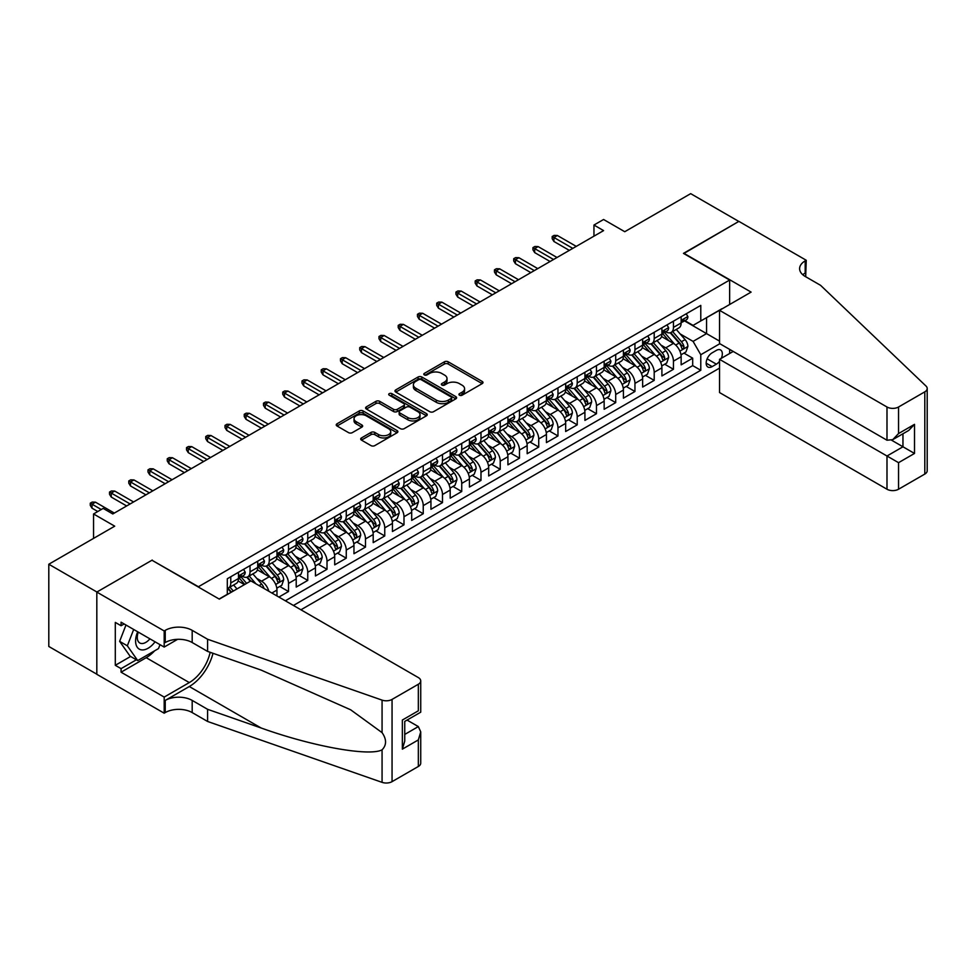 <?xml version="1.0" encoding="UTF-8"?>
<svg xmlns="http://www.w3.org/2000/svg" width="976" height="976" viewBox="0 0 976 976"><rect width="100%" height="100%" fill="white"/><g stroke="black" fill="none" stroke-linecap="round" stroke-linejoin="round"><path stroke-width="1.46" d="M459.476 395.207A1.867 1.086 0 0 0 462.124 395.207L482.193 383.617A2.672 1.537 0 0 0 482.986 382.519A2.672 1.537 0 0 0 482.193 381.433L448.191 361.803A2.672 1.537 0 0 0 444.409 361.803L424.34 373.393A1.867 1.086 0 0 0 423.791 374.15A1.867 1.086 0 0 0 424.34 374.918A1.867 1.086 0 0 0 426.988 374.918L429.586 373.418A8.552 4.941 0 0 1 441.677 373.418L444.507 375.052A8.552 4.941 0 0 1 447.008 378.542A8.552 4.941 0 0 1 444.507 382.031L441.908 383.531A1.867 1.086 0 0 0 441.359 384.3A1.867 1.086 0 0 0 441.908 385.056A1.867 1.086 0 0 0 444.556 385.056L447.154 383.556A8.552 4.941 0 0 1 459.245 383.556L462.075 385.191A8.552 4.941 0 0 1 464.576 388.68A8.552 4.941 0 0 1 462.075 392.181L459.476 393.67A1.867 1.086 0 0 0 458.927 394.438A1.867 1.086 0 0 0 459.476 395.207L459.476 393.67M361.474 437.931A2.672 1.537 0 0 0 360.693 439.017A2.672 1.537 0 0 0 361.474 440.115L371.014 445.617A2.672 1.537 0 0 0 374.796 445.617L397.086 432.746A2.672 1.537 0 0 0 397.866 431.66A2.672 1.537 0 0 0 397.086 430.562L363.084 410.933A2.672 1.537 0 0 0 359.302 410.933L337.013 423.804A2.672 1.537 0 0 0 336.232 424.902A2.672 1.537 0 0 0 337.013 425.987L348.542 432.636A2.672 1.537 0 0 0 352.312 432.636L361.852 427.134A2.672 1.537 0 0 0 362.645 426.036A2.672 1.537 0 0 0 361.852 424.95L356.142 421.656A7.149 4.124 0 0 1 354.044 418.728A7.149 4.124 0 0 1 358.46 414.922A7.149 4.124 0 0 1 366.244 415.813L388.631 428.745A7.149 4.124 0 0 1 390.729 431.66A7.149 4.124 0 0 1 386.313 435.467A7.149 4.124 0 0 1 378.529 434.576L374.796 432.417A2.672 1.537 0 0 0 371.014 432.417L361.474 437.931L361.474 440.115L371.014 434.649L371.014 432.417M152.256 560.407L198.445 586.735L729.645 280.051L683.456 253.382L738.795 221.43L690.679 193.651L624.75 231.715L603.583 219.49L593.957 225.041L603.583 230.604L112.789 513.962L103.175 508.398L93.55 513.962L93.55 538.398M152.256 560.065L96.917 592.017L48.8 564.238L114.717 526.174L93.55 513.962M429.769 411.701A2.672 1.537 0 0 0 433.551 411.701L455.841 398.83A2.672 1.537 0 0 0 456.622 397.732A2.672 1.537 0 0 0 455.841 396.646L421.839 377.017A2.672 1.537 0 0 0 418.057 377.017L395.768 389.888A2.672 1.537 0 0 0 394.987 390.973A2.672 1.537 0 0 0 395.768 392.071L429.769 411.701M389.997 395.609A1.867 1.086 0 0 1 391.888 395.866L391.888 393.645L426.463 413.604A2.672 1.537 0 0 1 427.244 414.702A2.672 1.537 0 0 1 426.463 415.788L404.174 428.659A2.672 1.537 0 0 1 400.392 428.659L366.39 409.029L366.39 406.846A2.672 1.537 0 0 0 365.61 407.931A2.672 1.537 0 0 0 366.39 409.029M366.39 406.846L375.931 401.331A2.672 1.537 0 0 1 379.713 401.331L393.499 409.298A2.672 1.537 0 0 0 397.281 409.298L403.613 405.65A2.672 1.537 0 0 0 404.393 404.552A2.672 1.537 0 0 0 403.613 403.466L389.253 395.17A1.867 1.086 0 0 1 388.704 394.414A1.867 1.086 0 0 1 389.851 393.413A1.867 1.086 0 0 1 391.888 393.645M96.819 674.196L48.8 646.466L48.8 564.238M278.892 597.068L288.518 591.517L279.758 586.466M275.988 567.288L280.82 570.069A10.882 6.283 60 0 1 288.518 583.404L296.216 578.963L296.216 587.076L307.757 580.403L299.01 575.352M295.228 556.174L300.059 558.955A10.882 6.283 60 0 1 307.757 572.29L315.455 567.849L315.455 575.962L327.009 569.289L318.249 564.238M314.479 545.059L319.311 547.853A10.882 6.283 60 0 1 327.009 561.188L334.707 556.735L334.707 564.848L346.26 558.187L337.501 553.124M333.731 533.945L338.562 536.739A10.882 6.283 60 0 1 346.26 550.074L353.959 545.621L353.959 553.734L365.5 547.072L356.74 542.009M352.97 522.831L357.802 525.625A10.882 6.283 60 0 1 365.5 538.959L373.198 534.519L373.198 542.632L384.751 535.958L375.992 530.907M372.222 511.717L377.053 514.511A10.882 6.283 60 0 1 384.751 527.845L392.45 523.404L392.45 531.517L403.991 524.844L395.243 519.793M391.461 500.615L396.293 503.396A10.882 6.283 60 0 1 403.991 516.731L411.689 512.29L411.689 520.403L423.242 513.73L414.483 508.679M410.713 489.501L415.544 492.294A10.882 6.283 60 0 1 423.242 505.629L430.941 501.176L430.941 509.289L442.494 502.628L433.734 497.565M429.952 478.386L434.796 481.18A10.882 6.283 60 0 1 442.494 494.515L450.192 490.062L450.192 498.175L461.733 491.514L452.974 486.451M449.204 467.272L454.035 470.066A10.882 6.283 60 0 1 461.733 483.401L469.432 478.96L469.432 487.061L480.985 480.399L472.225 475.349M468.456 456.158L473.287 458.952A10.882 6.283 60 0 1 480.985 472.286L488.683 467.846L488.683 475.959L500.224 469.285L491.477 464.234M487.695 445.056L492.526 447.838A10.882 6.283 60 0 1 500.224 461.172L507.923 456.731L507.923 464.844L519.476 458.171L510.716 453.12M506.947 433.942L511.778 436.723A10.882 6.283 60 0 1 519.476 450.058L527.174 445.617L527.174 453.73L538.728 447.069L529.968 442.006M526.186 422.828L531.017 425.621A10.882 6.283 60 0 1 538.728 438.956L546.426 434.503L546.426 442.616L557.967 435.955L549.207 430.892M545.438 411.713L550.269 414.507A10.882 6.283 60 0 1 557.967 427.842L565.665 423.389L565.665 431.502L577.219 424.841L568.459 419.778M564.689 400.599L569.52 403.393A10.882 6.283 60 0 1 577.219 416.728L584.917 412.287L584.917 420.4L596.458 413.726L587.698 408.676M583.929 389.497L588.76 392.279A10.882 6.283 60 0 1 596.458 405.613L604.156 401.173L604.156 409.286L615.71 402.612L606.95 397.561M603.18 378.383L608.011 381.165A10.882 6.283 60 0 1 615.71 394.499L623.408 390.058L623.408 398.171L634.949 391.498L626.202 386.447M622.42 367.269L627.251 370.063A10.882 6.283 60 0 1 634.949 383.397L642.647 378.944L642.647 387.057L654.201 380.396L645.441 375.333M641.671 356.155L646.502 358.948A10.882 6.283 60 0 1 654.201 372.283L661.899 367.83L661.899 375.943L673.452 369.282L673.452 361.169A10.882 6.283 -120 0 0 665.754 347.834L660.923 345.04M664.693 364.219L673.452 369.282M244.439 584.624L238.12 580.976M276.964 595.958L276.964 590.077A10.882 6.283 -120 0 0 269.266 576.743L257.371 569.862M268.815 591.261A10.882 6.283 60 0 0 261.568 581.184L256.737 578.39M296.216 578.963A10.882 6.283 -120 0 0 288.518 565.629L276.611 558.76M315.455 567.849A10.882 6.283 -120 0 0 307.757 554.514L295.862 547.646M334.707 556.735A10.882 6.283 -120 0 0 327.009 543.4L315.102 536.532M353.959 545.621A10.882 6.283 -120 0 0 346.26 532.286L334.353 525.417M373.198 534.519A10.882 6.283 -120 0 0 365.5 521.184L353.605 514.303M392.45 523.404A10.882 6.283 -120 0 0 384.751 510.07L372.844 503.201M411.689 512.29A10.882 6.283 -120 0 0 403.991 498.956L392.096 492.087M430.941 501.176A10.882 6.283 -120 0 0 423.242 487.841L411.335 480.973M450.192 490.062A10.882 6.283 -120 0 0 442.494 476.727L430.587 469.859M469.432 478.96A10.882 6.283 -120 0 0 461.733 465.625L449.838 458.744M488.683 467.846A10.882 6.283 -120 0 0 480.985 454.511L469.078 447.63M507.923 456.731A10.882 6.283 -120 0 0 500.224 443.397L488.329 436.528M527.174 445.617A10.882 6.283 -120 0 0 519.476 432.283L507.569 425.414M546.426 434.503A10.882 6.283 -120 0 0 538.728 421.168L526.82 414.3M565.665 423.389A10.882 6.283 -120 0 0 557.967 410.066L546.06 403.186M584.917 412.287A10.882 6.283 -120 0 0 577.219 398.952L565.311 392.071M604.156 401.173A10.882 6.283 -120 0 0 596.458 387.838L584.563 380.969M623.408 390.058A10.882 6.283 -120 0 0 615.71 376.724L603.802 369.855M642.647 378.944A10.882 6.283 -120 0 0 634.949 365.61L623.054 358.741M661.899 367.83A10.882 6.283 -120 0 0 654.201 354.495L642.293 347.627M721.288 358.326A8.442 4.868 120 0 0 720.581 349.969A8.442 4.868 120 0 0 716.372 350.384L712.138 352.836A8.442 4.868 120 0 0 706.624 360.266A8.442 4.868 120 0 0 707.917 367.037A8.442 4.868 120 0 0 712.138 366.61L716.372 364.17A8.442 4.868 120 0 0 719.544 361.279M300.925 609.793L719.544 368.111M729.645 280.051L729.645 304.5M729.645 349.384L729.645 353.495M293.422 605.462L700.78 370.282L700.78 354.727L693.082 341.393L680.162 333.926M219.136 599.02L227.31 594.299L227.31 578.744L700.78 305.39L700.78 320.945L721.947 308.941M719.837 343.723L700.78 354.727M242.219 576.23L242.329 576.291A10.882 6.283 60 0 0 247.77 576.828L255.468 572.387A10.882 6.283 -120 0 0 257.725 567.41L257.725 561.188M261.47 565.128L261.568 565.177A10.882 6.283 60 0 0 267.009 565.726L274.707 561.273A10.882 6.283 -120 0 0 276.964 556.296L276.964 550.074M280.722 554.014L280.82 554.075A10.882 6.283 60 0 0 286.261 554.612L293.959 550.159A10.882 6.283 -120 0 0 296.216 545.181L296.216 538.959M299.961 542.9L300.059 542.961A10.882 6.283 60 0 0 305.512 543.498L313.211 539.057A10.882 6.283 -120 0 0 315.455 534.067L315.455 527.845M319.213 531.786L319.311 531.847A10.882 6.283 60 0 0 324.752 532.384L332.45 527.943A10.882 6.283 -120 0 0 334.707 522.953L334.707 516.731M338.452 520.672L338.562 520.733A10.882 6.283 60 0 0 344.003 521.269L351.702 516.829A10.882 6.283 -120 0 0 353.959 511.851L353.959 505.617M357.704 509.57L357.802 509.618A10.882 6.283 60 0 0 363.243 510.167L370.941 505.714A10.882 6.283 -120 0 0 373.198 500.737L373.198 494.515M376.956 498.455L377.053 498.516A10.882 6.283 60 0 0 382.494 499.053L390.193 494.6A10.882 6.283 -120 0 0 392.45 489.623L392.45 483.401M396.195 487.341L396.293 487.402A10.882 6.283 60 0 0 401.746 487.939L409.444 483.498A10.882 6.283 -120 0 0 411.689 478.508L411.689 472.286M415.447 476.227L415.544 476.288A10.882 6.283 60 0 0 420.985 476.825L428.684 472.384A10.882 6.283 -120 0 0 430.941 467.394L430.941 461.172M434.686 465.113L434.796 465.174A10.882 6.283 60 0 0 440.237 465.711L447.935 461.27A10.882 6.283 -120 0 0 450.192 456.28L450.192 450.058M453.938 454.011L454.035 454.06A10.882 6.283 60 0 0 459.476 454.609L467.175 450.156A10.882 6.283 -120 0 0 469.432 445.178L469.432 438.956M473.177 442.897L473.287 442.958A10.882 6.283 60 0 0 478.728 443.494L486.426 439.041A10.882 6.283 -120 0 0 488.683 434.064L488.683 427.842M492.429 431.782L492.526 431.843A10.882 6.283 60 0 0 497.98 432.38L505.678 427.939A10.882 6.283 -120 0 0 507.923 422.95L507.923 416.728M511.68 420.668L511.778 420.729A10.882 6.283 60 0 0 517.219 421.266L524.917 416.825A10.882 6.283 -120 0 0 527.174 411.835L527.174 405.613M530.92 409.554L531.017 409.615A10.882 6.283 60 0 0 536.471 410.152L544.169 405.711A10.882 6.283 -120 0 0 546.426 400.721L546.426 394.499M550.171 398.44L550.269 398.501A10.882 6.283 60 0 0 555.71 399.038L563.408 394.597A10.882 6.283 -120 0 0 565.665 389.619L565.665 383.397M569.411 387.338L569.52 387.387A10.882 6.283 60 0 0 574.962 387.936L582.66 383.483A10.882 6.283 -120 0 0 584.917 378.505L584.917 372.283M588.662 376.224L588.76 376.285A10.882 6.283 60 0 0 594.201 376.821L601.899 372.368A10.882 6.283 -120 0 0 604.156 367.391L604.156 361.169M607.914 365.109L608.011 365.17A10.882 6.283 60 0 0 613.453 365.707L621.151 361.266A10.882 6.283 -120 0 0 623.408 356.277L623.408 350.055M627.153 353.995L627.251 354.056A10.882 6.283 60 0 0 632.704 354.593L640.402 350.152A10.882 6.283 -120 0 0 642.647 345.162L642.647 338.94M646.405 342.881L646.502 342.942A10.882 6.283 60 0 0 651.944 343.479L659.642 339.038A10.882 6.283 -120 0 0 661.899 334.06L661.899 327.826M285.346 600.801L692.692 365.61L692.692 358.168L681.15 364.841L681.15 356.728A10.882 6.283 -120 0 0 673.452 343.393L661.545 336.513M665.644 331.779L665.754 331.828A10.882 6.283 -120 0 0 671.195 332.377A10.882 6.283 -120 0 0 673.452 327.387L673.452 321.165M671.195 332.377L678.893 327.924A10.882 6.283 -120 0 0 681.15 322.946L681.15 316.724M230.775 576.743L230.775 582.965A10.882 6.283 60 0 1 228.518 587.942A10.882 6.283 60 0 1 227.31 588.382M228.518 587.942L236.216 583.502A10.882 6.283 -120 0 0 238.473 578.512L238.473 572.29M250.027 565.629L250.027 571.851A10.882 6.283 60 0 1 247.77 576.828M269.266 554.514L269.266 560.736A10.882 6.283 60 0 1 267.009 565.726M288.518 543.4L288.518 549.622A10.882 6.283 60 0 1 286.261 554.612M307.757 532.286L307.757 538.508A10.882 6.283 60 0 1 305.512 543.498M327.009 521.184L327.009 527.406A10.882 6.283 60 0 1 324.752 532.384M346.26 510.07L346.26 516.292A10.882 6.283 60 0 1 344.003 521.269M365.5 498.956L365.5 505.178A10.882 6.283 60 0 1 363.243 510.167M384.751 487.841L384.751 494.063A10.882 6.283 60 0 1 382.494 499.053M403.991 476.727L403.991 482.949A10.882 6.283 60 0 1 401.746 487.939M423.242 465.625L423.242 471.847A10.882 6.283 60 0 1 420.985 476.825M442.494 454.511L442.494 460.733A10.882 6.283 60 0 1 440.237 465.711M461.733 443.397L461.733 449.619A10.882 6.283 60 0 1 459.476 454.609M480.985 432.283L480.985 438.505A10.882 6.283 60 0 1 478.728 443.494M500.224 421.168L500.224 427.39A10.882 6.283 60 0 1 497.98 432.38M519.476 410.054L519.476 416.288A10.882 6.283 60 0 1 517.219 421.266M538.728 398.952L538.728 405.174A10.882 6.283 60 0 1 536.471 410.152M557.967 387.838L557.967 394.06A10.882 6.283 60 0 1 555.71 399.038M577.219 376.724L577.219 382.946A10.882 6.283 60 0 1 574.962 387.936M596.458 365.61L596.458 371.832A10.882 6.283 60 0 1 594.201 376.821M615.71 354.495L615.71 360.717A10.882 6.283 60 0 1 613.453 365.707M634.949 343.393L634.949 349.615A10.882 6.283 60 0 1 632.704 354.593M654.201 332.279L654.201 338.501A10.882 6.283 60 0 1 651.944 343.479M654.201 372.283L654.201 380.396M634.949 383.397L634.949 391.498M615.71 394.499L615.71 402.612M596.458 405.613L596.458 413.726M577.219 416.728L577.219 424.841M557.967 427.842L557.967 435.955M538.728 438.956L538.728 447.069M519.476 450.058L519.476 458.171M500.224 461.172L500.224 469.285M480.985 472.286L480.985 480.399M461.733 483.401L461.733 491.514M442.494 494.515L442.494 502.628M423.242 505.629L423.242 513.73M403.991 516.731L403.991 524.844M384.751 527.845L384.751 535.958M365.5 538.959L365.5 547.072M346.26 550.074L346.26 558.187M327.009 561.188L327.009 569.289M307.757 572.29L307.757 580.403M288.518 583.404L288.518 591.517M693.082 341.393L706.551 333.609L706.551 317.615L721.947 308.721M684.505 320.884L719.544 341.112M684.896 320.665L693.082 325.386L700.78 320.945M593.957 225.041L593.957 236.155M683.932 353.117L692.692 358.168M692.692 365.61L700.78 370.282M460.233 395.463L462.075 394.402A8.552 4.941 0 0 0 464.576 390.912L464.576 388.68M447.008 378.542L447.008 380.762A8.552 4.941 0 0 1 444.507 384.251L442.653 385.325M482.156 383.629L448.191 364.024A2.672 1.537 0 0 0 444.409 364.024L425.085 375.174M455.804 398.855L421.839 379.237A2.672 1.537 0 0 0 418.057 379.237L395.805 392.084M451.119 398.501A1.867 1.086 0 0 0 451.668 397.732A1.867 1.086 0 0 0 451.119 396.976L421.266 379.737A1.867 1.086 0 0 0 418.631 379.737L415.886 381.323A8.552 4.941 0 0 0 413.385 384.812A8.552 4.941 0 0 0 415.886 388.302L436.284 400.087A8.552 4.941 0 0 0 448.387 400.087L451.119 398.501L451.119 400.721A1.867 1.086 0 0 0 451.668 399.965L451.668 397.732M413.385 384.812L413.385 387.033A8.552 4.941 0 0 0 415.886 390.522L415.886 388.302M451.119 400.721L448.387 402.307A8.552 4.941 0 0 1 436.284 402.307L415.886 390.522M366.427 409.042L375.931 403.564L375.931 401.331M404.393 404.552L404.393 406.772A2.672 1.537 0 0 1 403.613 407.87L397.281 411.518A2.672 1.537 0 0 1 393.499 411.518L379.713 403.564A2.672 1.537 0 0 0 375.931 403.564M391.888 395.866L426.427 415.813M407.809 417.557A7.149 4.124 0 0 0 415.605 418.46A7.149 4.124 0 0 0 420.009 414.641A7.149 4.124 0 0 0 417.923 411.726L410.03 407.175A2.672 1.537 0 0 0 406.248 407.175L399.928 410.823A2.672 1.537 0 0 0 399.135 411.921A2.672 1.537 0 0 0 399.928 413.007L407.809 417.557L407.809 419.79A7.149 4.124 0 0 0 415.605 420.68A7.149 4.124 0 0 0 420.009 416.862L420.009 414.641M399.135 411.921L399.135 414.141A2.672 1.537 0 0 0 399.928 415.227L399.928 413.007M407.809 419.79L399.928 415.227M390.729 431.66L390.729 433.881A7.149 4.124 0 0 1 386.313 437.699A7.149 4.124 0 0 1 378.529 436.797L374.796 434.649A2.672 1.537 0 0 0 371.014 434.649M354.044 418.728L354.044 420.961A7.149 4.124 0 0 0 356.142 423.877L356.142 421.656M361.815 427.159L356.142 423.877M397.049 432.771L363.084 413.153A2.672 1.537 0 0 0 359.302 413.153L337.049 426.012M680.98 354.813L685.957 351.946L687.885 346.395A7.21 4.16 -120 0 0 685.079 339.611L676.283 329.437M674.514 344.089L664.473 332.462M668.804 340.709L662.96 333.951A17.287 9.98 -120 0 0 662.423 333.353M670.207 332.767L679.101 343.064A7.21 4.16 60 0 1 681.675 348.029C682.761 349.481 683.529 349.03 683.993 346.7A7.21 4.16 -120 0 0 681.419 341.722L672.623 331.547M670.732 332.596L680.296 343.662A3.672 2.123 60 0 1 681.224 345.101L683.993 346.7M681.675 348.029L682.2 348.883M686.25 313.772L687.885 316.614A7.21 4.16 60 0 1 686.384 319.799L682.736 321.909A7.21 4.16 -120 0 0 683.993 320.25L683.834 319.616M681.382 322.251L681.419 322.251A7.21 4.16 -120 0 0 682.736 321.909M683.054 319.713L683.993 320.25C683.529 319.164 682.761 319.603 681.675 321.58A7.21 4.16 60 0 1 681.15 322.605M572.79 248.38L553.929 237.497L553.929 241.487L552.196 238.717L552.196 236.497L553.929 237.497L557.394 235.497L576.255 246.379M553.929 241.487L569.325 250.381M552.196 236.497L554.124 235.387L557.394 235.497M137.701 631.789A17.69 10.211 120 0 0 141.862 649.918A17.69 10.211 120 0 0 155.05 641.805M138.299 632.131A12.115 6.991 120 0 0 139.775 642.977A12.115 6.991 120 0 0 141.557 643.526A12.115 6.991 120 0 0 149.901 638.829M160.015 644.672L158.502 648.576L137.726 660.581L130.028 656.128L119.633 641.354L125.977 625.018M137.726 660.581L127.331 645.795L133.675 629.459M119.633 641.354L127.331 645.795M733.208 351.445L719.544 359.339L719.544 392.559L886.989 489.232L886.989 456.012L902.959 446.788L902.959 433.771M719.544 359.339L898.542 462.673L898.542 489.232L924.809 474.068L924.809 391.84A8.162 4.709 0 0 0 927.2 388.497A8.162 4.709 0 0 0 926.029 386.069L820.584 285.334L805.188 276.44A19.056 11.004 180 0 1 799.612 268.656A19.056 11.004 180 0 1 805.188 260.885L806.249 260.275L738.881 221.381L683.749 253.553M683.749 253.211L751.105 292.105L719.544 310.331L886.989 407.004A8.162 4.709 0 0 0 898.542 407.004L924.809 391.84M806.249 260.275L805.676 276.72M719.544 310.331L719.544 343.552L886.989 440.225L886.989 407.004M927.2 388.497L927.2 470.737A8.162 4.709 180 0 1 924.809 474.068M898.542 489.232A8.162 4.709 180 0 1 886.989 489.232M802.784 274.744A19.056 11.004 180 0 1 805.188 273.048L805.188 260.885M891.613 440.225L914.512 453.45L898.542 462.673M898.542 407.004L898.542 433.564L892.759 439.651L886.989 440.225M898.542 433.564L914.512 424.34L908.741 430.428L892.759 439.651M250.893 580.903L418.338 677.576A8.162 4.709 -0 0 1 420.729 680.919A8.162 4.709 -0 0 1 418.338 684.249L392.059 699.414L392.059 781.642A8.162 4.709 180 0 1 382.067 782.349L207.583 721.471L192.187 712.578A19.056 11.004 -0 0 0 165.237 712.578L164.188 713.2L96.819 674.306L96.819 592.078L151.963 560.236L219.319 599.13L250.893 580.903M207.583 721.471L207.583 709.308L261.08 727.974C312.222 746.396 369.343 756.717 382.067 749.824C386.703 745.078 386.703 739.344 382.067 732.634L350.677 709.808L261.08 670.073L207.583 651.407L192.187 642.525A19.056 11.004 -0 0 0 165.237 642.525L165.237 630.35L164.188 630.96L96.819 592.078M207.583 651.407L207.583 639.243L192.187 630.35A19.056 11.004 -0 0 0 165.237 630.35M261.08 727.974L189.295 686.531L165.237 700.414A19.056 11.004 -0 0 1 192.187 700.414L207.583 709.308M418.338 766.477L418.338 739.918L420.729 731.866L420.729 763.147A8.162 4.709 180 0 1 418.338 766.477L392.059 781.642M382.067 732.634L382.067 700.121L207.583 639.243M154.672 650.785A30.622 17.678 -60 0 1 146.193 657.69L121.073 672.196L121.073 668.633L136.372 659.8M124.147 623.969L121.073 625.738L115.302 622.407L115.302 665.303L121.073 668.633M121.073 625.738L121.073 622.188L164.188 647.076L164.188 630.96M164.188 713.2L164.188 697.084L189.295 682.578A30.622 17.678 120 0 0 210.145 652.31M121.073 672.196L164.188 697.084M407.065 720.081L418.338 726.583L420.729 731.866M189.295 686.531A35.453 20.472 120 0 0 213.012 653.298M177.62 639.317L164.188 647.076M382.067 700.121A8.162 4.709 -0 0 0 392.059 699.414M115.302 665.303L130.601 656.47M418.338 739.918L402.356 749.141L404.747 741.089L404.747 721.41L420.729 712.187L420.729 680.919M402.356 749.141L402.356 720.032C405.479 721.825 405.479 721.825 402.356 720.032L418.338 710.809C421.449 712.602 421.449 712.602 418.338 710.809L418.338 684.249M661.74 365.927L666.706 363.06L668.633 357.497A7.21 4.16 -120 0 0 665.827 350.726L657.031 340.551M655.274 355.203L645.221 343.564M649.552 351.811L643.721 345.065A17.287 9.98 -120 0 0 643.184 344.467M650.968 343.869L659.861 354.178A7.21 4.16 60 0 1 662.436 359.144C663.521 360.595 664.29 360.144 664.741 357.814A7.21 4.16 -120 0 0 662.167 352.836L653.371 342.661M651.492 343.711L661.045 354.776A3.672 2.123 60 0 1 661.972 356.203L664.741 357.814M662.436 359.144L662.96 359.998M642.489 377.041L647.466 374.174L649.394 368.611A7.21 4.16 -120 0 0 646.576 361.84L637.792 351.653M636.023 366.317L625.97 354.678M630.301 362.926L624.469 356.179A17.287 9.98 -120 0 0 623.932 355.569M631.716 354.983L640.61 365.28A7.21 4.16 60 0 1 643.184 370.258C644.27 371.71 645.038 371.258 645.49 368.916A7.21 4.16 -120 0 0 642.928 363.95L634.132 353.776M632.241 354.813L641.805 365.878A3.672 2.123 60 0 1 642.72 367.318L645.49 368.916M643.184 370.258L643.709 371.112M623.249 388.155L628.215 385.276L630.142 379.725A7.21 4.16 -120 0 0 627.336 372.954L618.54 362.767M616.783 377.431L606.73 365.793M611.061 374.04L605.23 367.281A17.287 9.98 -120 0 0 604.693 366.683M612.477 366.098L621.37 376.394A7.21 4.16 60 0 1 623.945 381.36C625.018 382.812 625.787 382.372 626.25 380.03A7.21 4.16 -120 0 0 623.676 375.065L614.88 364.878M613.001 365.927L622.554 376.992A3.672 2.123 60 0 1 623.481 378.432L626.25 380.03M623.945 381.36L624.469 382.226M603.998 399.269L608.975 396.39L610.891 390.839A7.21 4.16 -120 0 0 608.085 384.068L599.288 373.881M597.532 388.546L587.479 376.907M591.81 385.154L585.978 378.395A17.287 9.98 -120 0 0 585.441 377.797M593.225 377.212L602.119 387.509A7.21 4.16 60 0 1 604.693 392.474C605.779 393.926 606.547 393.487 606.999 391.144A7.21 4.16 -120 0 0 604.425 386.179L595.641 375.992M593.75 377.041L603.302 388.106A3.672 2.123 60 0 1 604.229 389.546L606.999 391.144M604.693 392.474L605.218 393.328M666.998 324.886L668.633 327.716A7.21 4.16 60 0 1 667.145 330.913L663.485 333.023A7.21 4.16 -120 0 0 664.741 331.364L664.595 330.718M662.143 333.365L662.167 333.365A7.21 4.16 -120 0 0 663.485 333.023M663.814 330.827L664.741 331.364C664.29 330.278 663.521 330.718 662.436 332.694A7.21 4.16 60 0 1 661.899 333.719M553.538 259.494L534.677 248.599L534.677 252.601L532.945 249.832L532.945 247.599L534.677 248.599L538.142 246.599L557.003 257.493M534.677 252.601L550.074 261.495M532.945 247.599L534.872 246.489L538.142 246.599M647.759 336L649.394 338.831A7.21 4.16 60 0 1 647.893 342.027L644.233 344.138A7.21 4.16 -120 0 0 645.49 342.478L645.343 341.832M642.891 344.467L642.928 344.467A7.21 4.16 -120 0 0 644.233 344.138M644.563 341.942L645.49 342.478C645.038 341.393 644.27 341.832 643.184 343.808A7.21 4.16 60 0 1 642.647 344.833M534.299 270.608L515.438 259.714L515.438 263.715L513.705 260.934L513.705 258.713L515.438 259.714L518.903 257.713L537.764 268.607M515.438 263.715L530.834 272.609M513.705 258.713L515.621 257.603L518.903 257.713M628.507 347.114L630.142 349.945A7.21 4.16 60 0 1 628.654 353.141L624.994 355.252A7.21 4.16 -120 0 0 626.25 353.58L626.092 352.946M623.652 355.581L623.676 355.581A7.21 4.16 -120 0 0 624.994 355.252M625.311 353.044L626.25 353.58C625.799 352.495 625.03 352.946 623.945 354.922A7.21 4.16 60 0 1 623.408 355.947M515.047 281.722L496.186 270.828L496.186 274.829L494.454 272.048L494.454 269.827L496.186 270.828L499.651 268.827L518.512 279.722M496.186 274.829L511.583 283.723M494.454 269.827L496.381 268.717L499.651 268.827M609.256 358.229L610.891 361.059A7.21 4.16 60 0 1 609.402 364.243L605.742 366.354A7.21 4.16 -120 0 0 606.999 364.695L606.852 364.06M604.4 366.695L604.425 366.695A7.21 4.16 -120 0 0 605.742 366.354M606.072 364.158L606.999 364.695C606.547 363.609 605.779 364.06 604.693 366.037A7.21 4.16 60 0 1 604.156 367.061M495.796 292.824L476.935 281.942L476.935 285.944L475.202 283.162L475.202 280.942L476.935 281.942L480.399 279.941L499.261 290.824M476.935 285.944L492.343 294.825M475.202 280.942L477.13 279.831L480.399 279.941M584.746 410.371L589.724 407.504L591.651 401.953A7.21 4.16 -120 0 0 588.845 395.17L580.049 384.995M578.28 399.648L568.239 388.021M572.57 396.268L566.727 389.509A17.287 9.98 -120 0 0 566.202 388.912M573.973 388.326L582.879 398.623A7.21 4.16 60 0 1 585.441 403.588C586.527 405.04 587.296 404.601 587.759 402.258A7.21 4.16 -120 0 0 585.185 397.293L576.389 387.106M574.498 388.155L584.063 399.221A3.672 2.123 60 0 1 584.99 400.66L587.759 402.258M585.441 403.588L585.966 404.442M590.016 369.331L591.651 372.173A7.21 4.16 60 0 1 590.151 375.357L586.503 377.468A7.21 4.16 -120 0 0 587.759 375.809L587.601 375.174M585.149 377.81L585.185 377.81A7.21 4.16 -120 0 0 586.503 377.468M586.82 375.272L587.759 375.809C587.296 374.723 586.527 375.162 585.441 377.139A7.21 4.16 60 0 1 584.917 378.163M476.556 303.939L457.695 293.056L457.695 297.058L455.963 294.276L455.963 292.056L457.695 293.056L461.16 291.055L480.021 301.938M457.695 297.058L473.092 305.939M455.963 292.056L457.89 290.946L461.16 291.055M565.507 421.486L570.484 418.619L572.4 413.055A7.21 4.16 -120 0 0 569.594 406.284L560.797 396.11M559.041 410.762L548.988 399.123M553.319 407.37L547.487 400.624A17.287 9.98 -120 0 0 546.95 400.026M554.734 399.44L563.628 409.737A7.21 4.16 60 0 1 566.202 414.702C567.288 416.154 568.056 415.703 568.508 413.373A7.21 4.16 -120 0 0 565.934 408.395L557.137 398.22M555.259 399.269L564.811 410.335A3.672 2.123 60 0 1 565.738 411.774L568.508 413.373M566.202 414.702L566.727 415.556M570.765 380.445L572.4 383.275A7.21 4.16 60 0 1 570.911 386.472L567.251 388.582A7.21 4.16 -120 0 0 568.508 386.923L568.361 386.276M565.909 388.924L565.934 388.924A7.21 4.16 -120 0 0 567.251 388.582M567.581 386.386L568.508 386.923C568.056 385.837 567.288 386.276 566.202 388.253A7.21 4.16 60 0 1 565.665 389.278M457.305 315.053L438.444 304.158L438.444 308.16L436.711 305.39L436.711 303.158L438.444 304.158L441.908 302.157L460.77 313.052M438.444 308.16L453.84 317.054M436.711 303.158L438.639 302.048L441.908 302.157M546.255 432.6L551.233 429.733L553.16 424.17A7.21 4.16 -120 0 0 550.342 417.399L541.558 407.224M539.789 421.876L529.736 410.237M534.067 418.484L528.236 411.738A17.287 9.98 -120 0 0 527.699 411.128M535.482 410.542L544.376 420.839A7.21 4.16 60 0 1 546.95 425.817C548.036 427.268 548.805 426.817 549.256 424.475A7.21 4.16 -120 0 0 546.694 419.509L537.898 409.334M536.007 410.384L545.572 421.449A3.672 2.123 60 0 1 546.487 422.876L549.256 424.475M546.95 425.817L547.475 426.671M551.525 391.559L553.16 394.389A7.21 4.16 60 0 1 551.66 397.586L548.012 399.696A7.21 4.16 -120 0 0 549.256 398.037L549.11 397.391M546.658 400.038L546.694 400.038A7.21 4.16 -120 0 0 548.012 399.696M548.329 397.5L549.256 398.037C548.805 396.951 548.036 397.391 546.95 399.367A7.21 4.16 60 0 1 546.426 400.392M438.065 326.167L419.204 315.272L419.204 319.274L417.472 316.492L417.472 314.272L419.204 315.272L422.669 313.272L441.53 324.166M419.204 319.274L434.601 328.168M417.472 314.272L419.387 313.162L422.669 313.272M527.016 443.714L531.981 440.835L533.909 435.284A7.21 4.16 -120 0 0 531.103 428.513L522.306 418.326M520.55 432.99L510.497 421.351M514.828 429.599L508.996 422.852A17.287 9.98 -120 0 0 508.459 422.242M516.243 421.656L525.137 431.953A7.21 4.16 60 0 1 527.711 436.931C528.785 438.37 529.565 437.931 530.017 435.589A7.21 4.16 -120 0 0 527.443 430.623L518.646 420.436M516.768 421.486L526.32 432.551A3.672 2.123 60 0 1 527.247 433.991L530.017 435.589M527.711 436.931L528.236 437.785M532.274 402.673L533.909 405.504A7.21 4.16 60 0 1 532.42 408.7L528.76 410.811A7.21 4.16 -120 0 0 530.017 409.139L529.858 408.505M527.418 411.14L527.443 411.14A7.21 4.16 -120 0 0 528.76 410.811M529.09 408.602L530.017 409.139C529.565 408.053 528.797 408.505 527.711 410.481A7.21 4.16 60 0 1 527.174 411.506M418.814 337.281L399.953 326.387L399.953 330.388L398.22 327.607L398.22 325.386L399.953 326.387L403.417 324.386L422.279 335.28M399.953 330.388L415.349 339.282M398.22 325.386L400.148 324.276L403.417 324.386M507.764 454.828L512.742 451.949L514.657 446.398A7.21 4.16 -120 0 0 511.851 439.627L503.055 429.44M501.298 444.104L491.245 432.466M495.576 440.713L489.745 433.954A17.287 9.98 -120 0 0 489.208 433.356M496.991 432.771L505.885 443.067A7.21 4.16 60 0 1 508.459 448.033C509.545 449.485 510.314 449.045 510.765 446.703A7.21 4.16 -120 0 0 508.191 441.738L499.407 431.551M497.516 432.6L507.069 443.665A3.672 2.123 60 0 1 507.996 445.105L510.765 446.703M508.459 448.033L508.984 448.887M513.022 413.787L514.657 416.618A7.21 4.16 60 0 1 513.169 419.802L509.509 421.913A7.21 4.16 -120 0 0 510.765 420.253L510.619 419.619M508.167 422.254L508.191 422.254A7.21 4.16 -120 0 0 509.509 421.913M509.838 419.717L510.765 420.253C510.314 419.168 509.545 419.619 508.459 421.595A7.21 4.16 60 0 1 507.923 422.62M399.574 348.383L380.713 337.501L380.713 341.502L378.981 338.721L378.981 336.5L380.713 337.501L384.166 335.5L403.039 346.395M380.713 341.502L396.11 350.384M378.981 336.5L380.896 335.39L384.166 335.5M488.525 465.93L493.49 463.063L495.418 457.512A7.21 4.16 -120 0 0 492.612 450.741L483.815 440.554M482.046 455.206L472.006 443.58M476.337 451.827L470.493 445.068A17.287 9.98 -120 0 0 469.968 444.47M477.752 443.885L486.646 454.182A7.21 4.16 60 0 1 489.208 459.147C490.294 460.599 491.062 460.16 491.526 457.817A7.21 4.16 -120 0 0 488.952 452.852L480.155 442.665M478.264 443.714L487.829 454.779A3.672 2.123 60 0 1 488.756 456.219L491.526 457.817M489.208 459.147L489.732 460.001M493.783 424.889L495.418 427.732A7.21 4.16 60 0 1 493.917 430.916L490.269 433.027A7.21 4.16 -120 0 0 491.526 431.368L491.367 430.733M488.927 433.368L488.952 433.368A7.21 4.16 -120 0 0 490.269 433.027M490.586 430.831L491.526 431.368C491.074 430.282 490.294 430.721 489.208 432.697A7.21 4.16 60 0 1 488.683 433.734M380.323 359.497L361.462 348.615L361.462 352.617L359.729 349.835L359.729 347.615L361.462 348.615L364.926 346.614L383.788 357.497M361.462 352.617L376.858 361.498M359.729 347.615L361.657 346.504L364.926 346.614M469.273 477.044L474.251 474.177L476.166 468.614A7.21 4.16 -120 0 0 473.36 461.843L464.564 451.668M462.807 466.321L452.754 454.682M457.085 462.941L451.254 456.182A17.287 9.98 -120 0 0 450.717 455.585M458.5 454.999L467.394 465.296A7.21 4.16 60 0 1 469.968 470.261C471.054 471.713 471.823 471.262 472.274 468.931A7.21 4.16 -120 0 0 469.7 463.954L460.916 453.779M459.025 454.828L468.578 465.894A3.672 2.123 60 0 1 469.505 467.333L472.274 468.931M469.968 470.261L470.493 471.115M474.531 436.004L476.166 438.834A7.21 4.16 60 0 1 474.678 442.03L471.018 444.141A7.21 4.16 -120 0 0 472.274 442.482L472.128 441.835M469.676 444.483L469.7 444.483A7.21 4.16 -120 0 0 471.018 444.141M471.347 441.945L472.274 442.482C471.823 441.396 471.054 441.835 469.968 443.812A7.21 4.16 60 0 1 469.432 444.836M361.071 370.612L342.21 359.717L342.21 363.719L340.478 360.949L340.478 358.729L342.21 359.717L345.675 357.728L364.536 368.611M342.21 363.719L357.606 372.612M340.478 358.729L342.405 357.606L345.675 357.728M450.021 488.159L454.999 485.292L456.927 479.728A7.21 4.16 -120 0 0 454.108 472.957L445.324 462.783M443.555 477.435L433.503 465.796M437.834 474.043L432.002 467.297A17.287 9.98 -120 0 0 431.465 466.687M439.249 466.101L448.143 476.41A7.21 4.16 60 0 1 450.717 481.375C451.803 482.827 452.571 482.376 453.035 480.033A7.21 4.16 -120 0 0 450.461 475.068L441.664 464.893M439.773 465.942L449.338 477.008A3.672 2.123 60 0 1 450.265 478.435L453.035 480.033M450.717 481.375L451.241 482.229M455.292 447.118L456.927 449.948A7.21 4.16 60 0 1 455.426 453.145L451.778 455.255A7.21 4.16 -120 0 0 453.035 453.596L452.876 452.949M450.424 455.597L450.461 455.597A7.21 4.16 -120 0 0 451.778 455.255M452.095 453.059L453.035 453.596C452.571 452.51 451.803 452.949 450.717 454.926A7.21 4.16 60 0 1 450.192 455.951M341.832 381.726L322.971 370.831L322.971 374.833L321.238 372.063L321.238 369.831L322.971 370.831L326.435 368.83L345.297 379.725M322.971 374.833L338.367 383.727M321.238 369.831L323.166 368.721L326.435 368.83M430.782 499.273L435.747 496.406L437.675 490.843A7.21 4.16 -120 0 0 434.869 484.072L426.073 473.885M424.316 488.549L414.263 476.91M418.594 485.157L412.763 478.411A17.287 9.98 -120 0 0 412.226 477.801M420.009 477.215L428.903 487.512A7.21 4.16 60 0 1 431.477 492.49C432.551 493.929 433.332 493.49 433.783 491.148A7.21 4.16 -120 0 0 431.209 486.182L422.413 475.995M420.534 477.044L430.087 488.11A3.672 2.123 60 0 1 431.014 489.549L433.783 491.148M431.477 492.49L432.002 493.344M436.04 458.232L437.675 461.062A7.21 4.16 60 0 1 436.187 464.259L432.527 466.369A7.21 4.16 -120 0 0 433.783 464.71L433.625 464.064M431.185 466.699L431.209 466.699A7.21 4.16 -120 0 0 432.527 466.369M432.856 464.161L433.783 464.71C433.332 463.612 432.563 464.064 431.477 466.04A7.21 4.16 60 0 1 430.941 467.065M322.58 392.84L303.719 381.945L303.719 385.947L301.987 383.165L301.987 380.945L303.719 381.945L307.184 379.945L326.045 390.839M303.719 385.947L319.115 394.841M301.987 380.945L303.914 379.835L307.184 379.945M411.53 510.387L416.508 507.508L418.436 501.957A7.21 4.16 -120 0 0 415.617 495.186L406.821 484.999M405.064 499.663L395.012 488.024M399.343 496.272L393.511 489.513A17.287 9.98 -120 0 0 392.974 488.915M400.758 488.329L409.652 498.626A7.21 4.16 60 0 1 412.226 503.592C413.312 505.043 414.08 504.604 414.532 502.262A7.21 4.16 -120 0 0 411.97 497.296L403.173 487.109M401.282 488.159L410.835 499.224A3.672 2.123 60 0 1 411.762 500.664L414.532 502.262M412.226 503.592L412.75 504.458M416.789 469.346L418.436 472.177A7.21 4.16 60 0 1 416.935 475.361L413.275 477.484A7.21 4.16 -120 0 0 414.532 475.812L414.385 475.178M411.933 477.813L411.97 477.813A7.21 4.16 -120 0 0 413.275 477.484M413.604 475.275L414.532 475.812C414.08 474.726 413.312 475.178 412.226 477.154A7.21 4.16 60 0 1 411.689 478.179M303.341 403.954L284.48 393.06L284.48 397.061L282.747 394.28L282.747 392.059L284.48 393.06L287.944 391.059L306.806 401.953M284.48 397.061L299.876 405.943M282.747 392.059L284.663 390.949L287.944 391.059M392.291 521.501L397.256 518.622L399.184 513.071A7.21 4.16 -120 0 0 396.378 506.3L387.582 496.113M385.813 510.777L375.772 499.139M380.103 507.386L374.272 500.627A17.287 9.98 -120 0 0 373.735 500.029M381.518 499.444L390.412 509.74A7.21 4.16 60 0 1 392.974 514.706C394.06 516.158 394.829 515.718 395.292 513.376A7.21 4.16 -120 0 0 392.718 508.411L383.922 498.224M382.031 499.273L391.596 510.338A3.672 2.123 60 0 1 392.523 511.778L395.292 513.376M392.974 514.706L393.499 515.56M397.549 480.448L399.184 483.291A7.21 4.16 60 0 1 397.696 486.475L394.036 488.586A7.21 4.16 -120 0 0 395.292 486.926L395.134 486.292M392.694 488.927L392.718 488.927A7.21 4.16 -120 0 0 394.036 488.586M394.353 486.39L395.292 486.926C394.841 485.841 394.06 486.292 392.974 488.256A7.21 4.16 60 0 1 392.45 489.293M284.089 415.056L265.228 404.174L265.228 408.175L263.496 405.394L263.496 403.173L265.228 404.174L268.693 402.173L287.554 413.055M265.228 408.175L280.624 417.057M263.496 403.173L265.423 402.063L268.693 402.173M373.039 532.603L378.017 529.736L379.932 524.185A7.21 4.16 -120 0 0 377.126 517.402L368.33 507.227M366.573 521.879L356.521 510.253M360.852 518.5L355.02 511.741A17.287 9.98 -120 0 0 354.483 511.143M362.267 510.558L371.161 520.855A7.21 4.16 60 0 1 373.735 525.82C374.821 527.272 375.589 526.82 376.041 524.49A7.21 4.16 -120 0 0 373.466 519.513L364.682 509.338M362.791 510.387L372.344 521.452A3.672 2.123 60 0 1 373.271 522.892L376.041 524.49M373.735 525.82L374.259 526.674M378.298 491.562L379.932 494.405A7.21 4.16 60 0 1 378.444 497.589L374.784 499.7A7.21 4.16 -120 0 0 376.041 498.041L375.894 497.406M373.442 500.041L373.466 500.041A7.21 4.16 -120 0 0 374.784 499.7M375.113 497.504L376.041 498.041C375.589 496.955 374.821 497.394 373.735 499.37A7.21 4.16 60 0 1 373.198 500.395M264.838 426.17L245.976 415.288L245.976 419.277L244.244 416.508L244.244 414.288L245.976 415.288L249.441 413.287L268.302 424.17M245.976 419.277L261.373 428.171M244.244 414.288L246.172 413.177L249.441 413.287M353.788 543.717L358.765 540.85L360.693 535.287A7.21 4.16 -120 0 0 357.887 528.516L349.091 518.341M347.322 532.994L337.269 521.355M341.6 529.602L335.768 522.855A17.287 9.98 -120 0 0 335.232 522.258M343.015 521.66L351.909 531.969A7.21 4.16 60 0 1 354.483 536.934C355.569 538.386 356.338 537.935 356.801 535.604A7.21 4.16 -120 0 0 354.227 530.627L345.431 520.452M343.54 521.501L353.105 532.567A3.672 2.123 60 0 1 354.032 533.994L356.801 535.604M354.483 536.934L355.008 537.788M359.058 502.677L360.693 505.507A7.21 4.16 60 0 1 359.192 508.703L355.545 510.814A7.21 4.16 -120 0 0 356.801 509.155L356.643 508.508M354.19 511.156L354.227 511.156A7.21 4.16 -120 0 0 355.545 510.814M355.862 508.618L356.801 509.155C356.338 508.069 355.569 508.508 354.483 510.485A7.21 4.16 60 0 1 353.959 511.509M245.598 437.285L226.737 426.39L226.737 430.392L225.005 427.622L225.005 425.39L226.737 426.39L230.202 424.389L249.063 435.284M226.737 430.392L242.133 439.285M225.005 425.39L226.932 424.279L230.202 424.389M334.548 554.832L339.514 551.965L341.441 546.401A7.21 4.16 -120 0 0 338.635 539.63L329.839 529.443M328.082 544.108L318.03 532.469M322.361 540.716L316.529 533.97A17.287 9.98 -120 0 0 315.992 533.36M323.776 532.774L332.67 543.071A7.21 4.16 60 0 1 335.244 548.048C336.33 549.5 337.098 549.049 337.55 546.706A7.21 4.16 -120 0 0 334.975 541.741L326.179 531.566M324.3 532.603L333.853 543.669A3.672 2.123 60 0 1 334.78 545.108L337.55 546.706M335.244 548.048L335.768 548.902M339.807 513.791L341.441 516.621A7.21 4.16 60 0 1 339.953 519.818L336.293 521.928A7.21 4.16 -120 0 0 337.55 520.269L337.403 519.622M334.951 522.258L334.975 522.258A7.21 4.16 -120 0 0 336.293 521.928M336.622 519.732L337.55 520.269C337.098 519.183 336.33 519.622 335.244 521.599A7.21 4.16 60 0 1 334.707 522.624M226.347 448.399L207.485 437.504L207.485 441.506L205.753 438.724L205.753 436.504L207.485 437.504L210.95 435.503L229.811 446.398M207.485 441.506L222.882 450.4M205.753 436.504L207.681 435.394L210.95 435.503M315.297 565.946L320.274 563.067L322.202 557.516A7.21 4.16 -120 0 0 319.384 550.745L310.6 540.558M308.831 555.222L298.778 543.583M303.109 551.83L297.277 545.072A17.287 9.98 -120 0 0 296.741 544.474M304.524 543.888L313.418 554.185A7.21 4.16 60 0 1 315.992 559.15C317.078 560.602 317.847 560.163 318.298 557.821A7.21 4.16 -120 0 0 315.736 552.855L306.94 542.668M305.049 543.717L314.601 554.783A3.672 2.123 60 0 1 315.529 556.222L318.298 557.821M315.992 559.15L316.517 560.017M320.567 524.905L322.202 527.735A7.21 4.16 60 0 1 320.701 530.932L317.041 533.042A7.21 4.16 -120 0 0 318.298 531.371L318.152 530.737M315.699 533.372L315.736 533.372A7.21 4.16 -120 0 0 317.041 533.042M317.371 530.834L318.298 531.371C317.847 530.285 317.078 530.737 315.992 532.713A7.21 4.16 60 0 1 315.455 533.738M207.107 459.513L188.246 448.618L188.246 452.62L186.514 449.838L186.514 447.618L188.246 448.618L191.711 446.618L210.572 457.512M188.246 452.62L203.642 461.514M186.514 447.618L188.429 446.508L191.711 446.618M296.057 577.06L301.023 574.181L302.95 568.63A7.21 4.16 -120 0 0 300.144 561.859L291.348 551.672M289.591 566.336L279.539 554.697M283.87 562.945L278.038 556.186A17.287 9.98 -120 0 0 277.501 555.588M285.285 555.002L294.179 565.299A7.21 4.16 60 0 1 296.753 570.265C297.826 571.716 298.595 571.277 299.059 568.935A7.21 4.16 -120 0 0 296.484 563.969L287.688 553.782M285.809 554.832L295.362 565.897A3.672 2.123 60 0 1 296.289 567.337L299.059 568.935M296.753 570.265L297.277 571.119M301.316 536.019L302.95 538.85A7.21 4.16 60 0 1 301.462 542.034L297.802 544.144A7.21 4.16 -120 0 0 299.059 542.485L298.9 541.851M296.46 544.486L296.484 544.486A7.21 4.16 -120 0 0 297.802 544.144M298.119 541.948L299.059 542.485C298.607 541.399 297.839 541.851 296.753 543.827A7.21 4.16 60 0 1 296.216 544.852M187.856 470.615L168.994 459.733L168.994 463.734L167.262 460.953L167.262 458.732L168.994 459.733L172.459 457.732L191.32 468.614M168.994 463.734L184.391 472.616M167.262 458.732L169.19 457.622L172.459 457.732M276.806 588.162L281.783 585.295L283.699 579.744A7.21 4.16 -120 0 0 280.893 572.961L272.097 562.786M270.34 577.438L260.287 565.812M264.618 574.059L258.786 567.3A17.287 9.98 -120 0 0 258.25 566.702M266.033 566.117L274.927 576.413A7.21 4.16 60 0 1 277.501 581.379C278.587 582.831 279.356 582.391 279.807 580.049A7.21 4.16 -120 0 0 277.233 575.084L268.449 564.897M266.558 565.946L276.11 577.011A3.672 2.123 60 0 1 277.038 578.451L279.807 580.049M277.501 581.379L278.026 582.233M282.064 547.121L283.699 549.964A7.21 4.16 60 0 1 282.21 553.148L278.55 555.259A7.21 4.16 -120 0 0 279.807 553.599L279.661 552.965M277.208 555.6L277.233 555.6A7.21 4.16 -120 0 0 278.55 555.259M278.88 553.063L279.807 553.599C279.356 552.514 278.587 552.953 277.501 554.929A7.21 4.16 60 0 1 276.964 555.954M168.604 481.729L149.743 470.847L149.743 474.848L148.01 472.067L148.01 469.846L149.743 470.847L153.208 468.846L172.069 479.728M149.743 474.848L165.151 483.73M148.01 469.846L149.938 468.736L153.208 468.846M264.081 588.516A7.21 4.16 -120 0 0 261.653 584.075L252.857 573.9M246.611 583.367L241.048 576.914M244.756 584.453L239.535 578.414A17.287 9.98 -120 0 0 239.01 577.816M255.956 583.831L249.197 576.011M247.306 577.06L250.722 581.001M246.782 577.231L250.271 581.257M262.825 558.235L264.459 561.066A7.21 4.16 60 0 1 262.959 564.262L259.311 566.373A7.21 4.16 -120 0 0 260.568 564.714L260.409 564.067M257.957 566.714L257.993 566.714A7.21 4.16 -120 0 0 259.311 566.373M259.628 564.177L260.568 564.714C260.104 563.628 259.335 564.067 258.25 566.043A7.21 4.16 60 0 1 257.725 567.068M149.365 492.843L130.503 481.949L130.503 485.95L128.771 483.181L128.771 480.948L130.503 481.949L133.968 479.948L152.829 490.843M130.503 485.95L145.9 494.844M128.771 480.948L130.699 479.838L133.968 479.948M236.997 588.931L233.606 585.014M233.337 591.041L229.946 587.125M228.067 588.174L231.471 592.115M227.542 588.333L231.031 592.371M243.573 569.35L245.208 572.18A7.21 4.16 60 0 1 243.719 575.376L240.059 577.487A7.21 4.16 -120 0 0 241.316 575.828L241.17 575.181M238.717 577.829L238.742 577.829A7.21 4.16 -120 0 0 240.059 577.487M240.389 575.291L241.316 575.828C240.865 574.742 240.096 575.181 239.01 577.158A7.21 4.16 60 0 1 238.473 578.182M130.113 503.958L111.252 493.063L111.252 497.065L109.519 494.283L109.519 492.063L111.252 493.063L114.717 491.062L133.578 501.957M111.252 497.065L126.648 505.958M109.519 492.063L111.447 490.952L114.717 491.062M101.248 509.509L92.012 504.177L92.012 508.179L90.28 505.397L90.28 503.177L92.012 504.177L95.477 502.176L114.338 513.071M92.012 508.179L97.783 511.509M90.28 503.177L92.195 502.067L95.477 502.176M261.568 581.184L269.266 576.743M280.82 570.069L288.518 565.629M300.059 558.955L307.757 554.514M319.311 547.853L327.009 543.4M338.562 536.739L346.26 532.286M357.802 525.625L365.5 521.184M377.053 514.511L384.751 510.07M396.293 503.396L403.991 498.956M415.544 492.294L423.242 487.841M434.796 481.18L442.494 476.727M454.035 470.066L461.733 465.625M473.287 458.952L480.985 454.511M492.526 447.838L500.224 443.397M511.778 436.723L519.476 432.283M531.017 425.621L538.728 421.168M550.269 414.507L557.967 410.066M569.52 403.393L577.219 398.952M588.76 392.279L596.458 387.838M608.011 381.165L615.71 376.724M627.251 370.063L634.949 365.61M646.502 358.948L654.201 354.495M665.754 347.834L673.452 343.393M673.452 327.387L681.15 322.946M230.775 582.965L238.473 578.512M250.027 571.851L257.725 567.41M269.266 560.736L276.964 556.296M288.518 549.622L296.216 545.181M307.757 538.508L315.455 534.067M327.009 527.406L334.707 522.953M346.26 516.292L353.959 511.851M365.5 505.178L373.198 500.737M384.751 494.063L392.45 489.623M403.991 482.949L411.689 478.508M423.242 471.847L430.941 467.394M442.494 460.733L450.192 456.28M461.733 449.619L469.432 445.178M480.985 438.505L488.683 434.064M500.224 427.39L507.923 422.95M519.476 416.288L527.174 411.835M538.728 405.174L546.426 400.721M557.967 394.06L565.665 389.619M577.219 382.946L584.917 378.505M596.458 371.832L604.156 367.391M615.71 360.717L623.408 356.277M634.949 349.615L642.647 345.162M654.201 338.501L661.899 334.06M673.452 361.169L681.15 356.728M271.865 593.018L276.964 590.077M707.136 358.839L716.372 364.17M706.173 363.17L712.138 366.61M462.075 394.402L462.075 392.181M441.908 385.056L441.908 383.531M444.507 384.251L444.507 382.031M424.34 374.918L424.34 373.393M444.409 364.024L444.409 361.803M448.191 364.024L448.191 361.803M482.193 383.617L482.193 381.433M395.768 392.071L395.768 389.888M418.057 379.237L418.057 377.017M421.839 379.237L421.839 377.017M455.841 398.83L455.841 396.646M436.284 402.307L436.284 400.087M448.387 402.307L448.387 400.087M379.713 403.564L379.713 401.331M393.499 411.518L393.499 409.298M397.281 411.518L397.281 409.298M403.613 407.87L403.613 405.65M426.463 415.788L426.463 413.604M374.796 434.649L374.796 432.417M378.529 436.797L378.529 434.576M361.852 427.134L361.852 424.95M337.013 425.987L337.013 423.804M359.302 413.153L359.302 410.933M363.084 413.153L363.084 410.933M397.086 432.746L397.086 430.562M679.882 351.116L687.836 346.529M681.419 341.722L685.079 339.611M675.673 345.053L679.101 343.064M687.836 316.529L681.15 320.384M914.512 424.34L914.512 453.45M192.187 642.525L192.187 630.35M192.187 700.414L192.187 712.578M382.067 782.349L382.067 749.824M165.237 700.414L165.237 712.578M146.193 657.69L189.295 682.578M404.747 734.428L418.338 726.583M660.642 362.23L668.584 357.643M662.167 352.836L665.827 350.726M656.421 356.155L659.861 354.178M641.391 373.344L649.345 368.757M642.928 363.95L646.576 361.84M637.169 367.269L640.61 365.28M622.139 384.459L630.093 379.859M623.676 375.065L627.336 372.954M617.93 378.383L621.37 376.394M602.9 395.561L610.854 390.973M604.425 386.179L608.085 384.068M598.678 389.497L602.119 387.509M668.584 327.643L661.899 331.498M649.345 338.745L642.647 342.613M630.093 349.859L623.408 353.727M610.854 360.974L604.156 364.829M583.648 406.675L591.602 402.088M585.185 397.293L588.845 395.17M579.439 400.611L582.879 398.623M591.602 372.088L584.917 375.943M564.409 417.789L572.351 413.202M565.934 408.395L569.594 406.284M560.187 411.713L563.628 409.737M572.351 383.202L565.665 387.057M545.157 428.903L553.111 424.316M546.694 419.509L550.342 417.399M540.936 422.828L544.376 420.839M553.111 394.304L546.426 398.171M525.918 440.017L533.86 435.418M527.443 430.623L531.103 428.513M521.696 433.942L525.137 431.953M533.86 405.418L527.174 409.286M506.666 451.119L514.62 446.532M508.191 441.738L511.851 439.627M502.445 445.056L505.885 443.067M514.62 416.532L507.923 420.4M487.414 462.234L495.369 457.646M488.952 452.852L492.612 450.741M483.205 456.17L486.646 454.182M495.369 427.647L488.683 431.502M468.175 473.348L476.117 468.761M469.7 463.954L473.36 461.843M463.954 467.272L467.394 465.296M476.117 438.761L469.432 442.616M448.923 484.462L456.878 479.875M450.461 475.068L454.108 472.957M444.702 478.386L448.143 476.41M456.878 449.863L450.192 453.73M429.684 495.576L437.626 490.989M431.209 486.182L434.869 484.072M425.463 489.501L428.903 487.512M437.626 460.977L430.941 464.844M410.432 506.69L418.387 502.091M411.97 497.296L415.617 495.186M406.211 500.615L409.652 498.626M418.387 472.091L411.689 475.959M391.181 517.792L399.135 513.205M392.718 508.411L396.378 506.3M386.972 511.729L390.412 509.74M399.135 483.205L392.45 487.061M371.941 528.907L379.884 524.319M373.466 519.513L377.126 517.402M367.72 522.843L371.161 520.855M379.884 494.32L373.198 498.175M352.69 540.021L360.644 535.434M354.227 530.627L357.887 528.516M348.469 533.945L351.909 531.969M360.644 505.434L353.959 509.289M333.45 551.135L341.393 546.548M334.975 541.741L338.635 539.63M329.229 545.059L332.67 543.071M341.393 516.536L334.707 520.403M314.199 562.249L322.153 557.65M315.736 552.855L319.384 550.745M309.978 556.174L313.418 554.185M322.153 527.65L315.455 531.517M294.947 573.351L302.902 568.764M296.484 563.969L300.144 561.859M290.738 567.288L294.179 565.299M302.902 538.764L296.216 542.619M275.708 584.465L283.662 579.878M277.233 575.084L280.893 572.961M271.487 578.402L274.927 576.413M283.662 549.878L276.964 553.734M259.018 585.6L261.653 584.075M264.411 560.993L257.725 564.848M245.159 572.095L238.473 575.962"/></g></svg>
